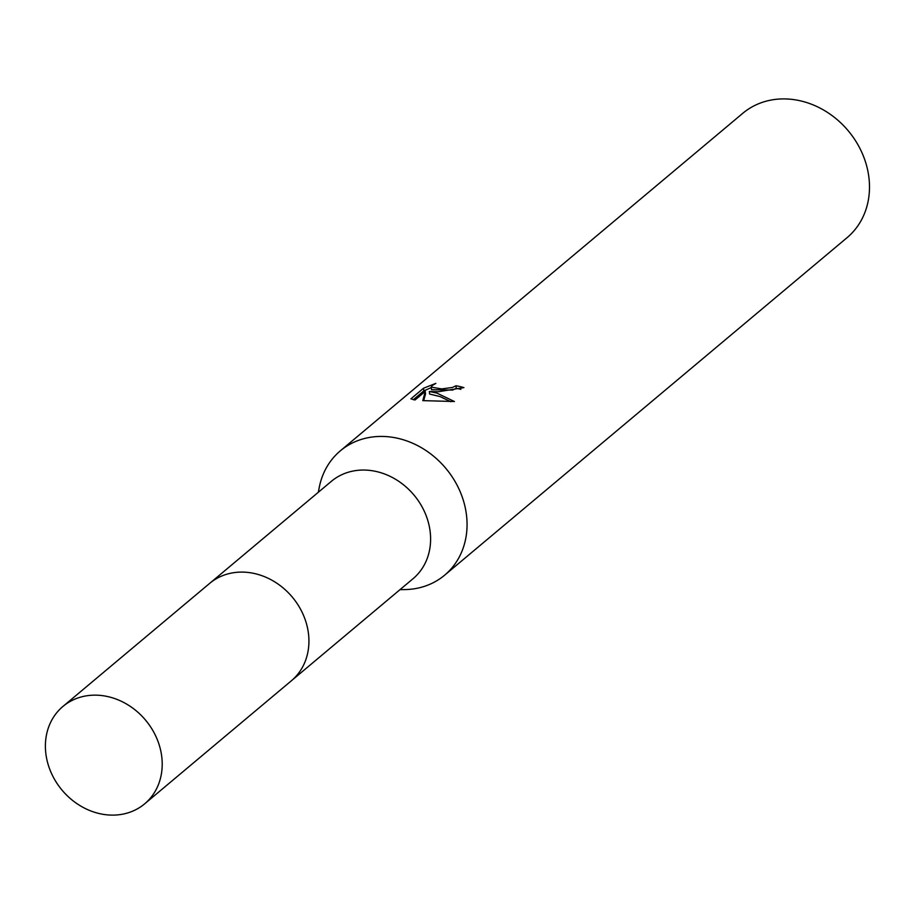 <?xml version="1.0" encoding="UTF-8"?>
<svg xmlns="http://www.w3.org/2000/svg" width="914" height="914" viewBox="0 0 914 914"><rect width="100%" height="100%" fill="white"/><g stroke="black" fill="none" stroke-linecap="round" stroke-linejoin="round"><path stroke-width="1.37" d="M292.229 680.05L413.048 578.711A63.557 54.474 -130 0 0 425.079 513.017A63.557 54.474 -130 0 0 366.228 470.116A63.557 54.474 -130 0 0 331.371 481.324L210.54 582.664M400.001 589.667L404.982 589.576A81.152 69.555 -130 0 0 444.638 575.18A81.152 69.555 -130 0 0 460.005 491.309A81.152 69.555 -130 0 0 384.863 436.515A81.152 69.555 -130 0 0 340.339 450.831A81.152 69.555 -130 0 0 319.272 487.379L318.312 492.269M438.229 391.752L429.34 391.489L436.721 393.031L454.407 401.52L422.794 400.629L425.261 391.409L415.025 400.001L410.923 398.824L423.548 388.222L435.852 383.366L432.333 385.457L431.259 387.125L441.622 388.907L452.384 387.49L455.983 385.765A81.152 69.555 50 0 1 463.912 387.605L438.229 391.752M444.638 575.18L847.072 237.663A81.152 69.555 -130 0 0 862.439 153.78A81.152 69.555 -130 0 0 787.285 98.998A81.152 69.555 -130 0 0 742.774 113.302L340.339 450.831M460.885 389.33A78.444 67.236 -130 0 0 456.235 388.336L452.647 390.061L431.522 389.718L431.259 387.125M456.235 388.336L455.983 385.765M450.762 401.692L440.114 396.596L429.603 394.06L429.34 391.489M425.261 391.409L425.524 394.014L423.673 400.686M431.305 387.559L423.81 390.906L413.288 399.726M423.81 390.895L423.548 388.222M161.904 758.049A63.569 54.486 -130 0 0 123.664 702.443A63.569 54.486 -130 0 0 62.952 706.431A63.569 54.486 -130 0 0 45.7 752.222A63.569 54.486 -130 0 0 83.951 807.839A63.569 54.486 -130 0 0 144.652 803.84A63.569 54.486 -130 0 0 161.904 758.049M144.652 803.84L291.372 680.781A63.569 54.486 -130 0 0 308.624 635.001A63.569 54.486 -130 0 0 270.373 579.385A63.569 54.486 -130 0 0 209.672 583.372L62.952 706.431"/></g></svg>
